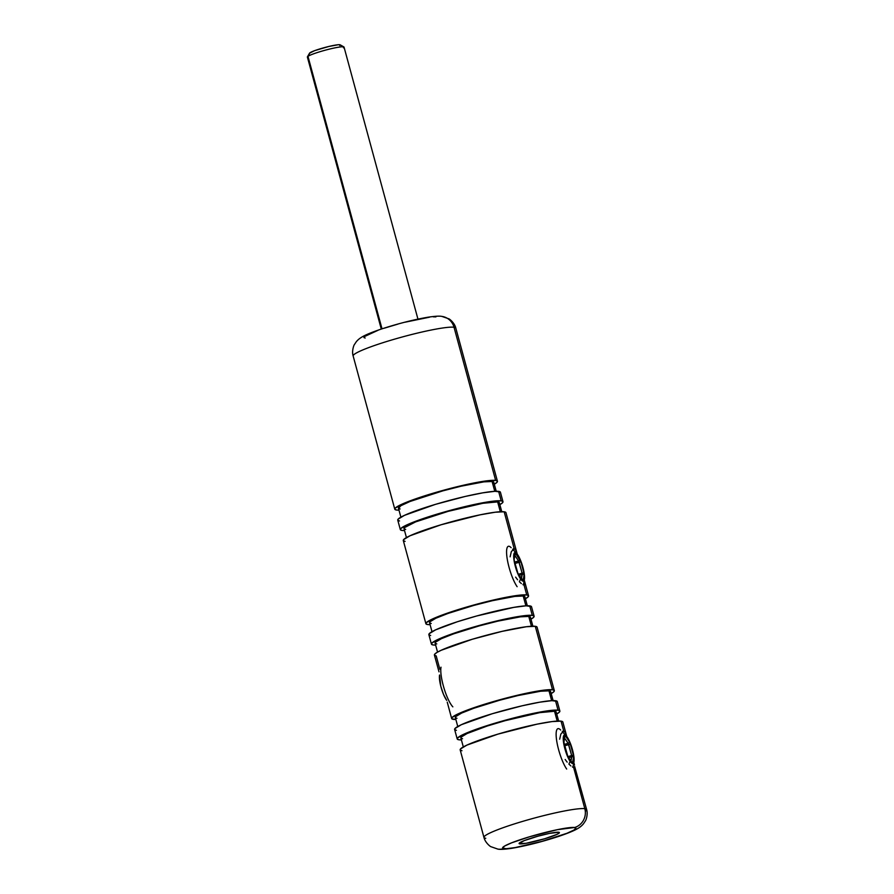 <?xml version="1.0" encoding="UTF-8"?>
<svg xmlns="http://www.w3.org/2000/svg" width="894" height="894" viewBox="0 0 894 894"><rect width="100%" height="100%" fill="white"/><g stroke="black" fill="none" stroke-linecap="round" stroke-linejoin="round"><path stroke-width="1.34" d="M513.19 548.894L514.173 548.625L511.323 551.654L510.116 556.839L511.323 551.654L514.173 548.625L504.16 511.793L514.173 548.625L515.939 550.425L517.436 554.917L515.939 550.425M517.592 579.77L515.626 577.133L517.592 579.77M521.37 583.581L519.559 581.949L521.37 583.581M524.085 585.101L522.912 584.654L524.085 585.101L526.756 594.946A53.193 5.465 -15.2 0 1 528.555 595.806A53.193 5.465 -15.2 0 1 525.426 598.756L528.175 596.767L528.443 595.583L526.756 594.946L524.085 585.101L525.091 584.084L524.443 580.698L528.555 595.806M562.739 731.258L563.723 730.99L560.873 734.019L559.666 739.204L560.873 734.019L563.723 730.99L561.041 721.145L563.723 730.99L565.489 732.778L566.986 737.282L566.26 734.745M567.142 762.135L565.176 759.498L567.142 762.135M570.908 765.946L569.109 764.303L570.908 765.946M485.755 838.281A53.193 5.465 -15.2 0 1 483.956 837.421A53.193 5.465 -15.2 0 1 527.751 819.899A53.193 5.465 -15.2 0 1 584.821 808.679L573.624 767.465L574.361 767.275L572.462 767.018L573.624 767.465L584.821 808.679A15.198 14.684 97.7 0 1 574.641 827.498A37.995 3.911 -15.2 0 1 548.938 839.365A37.995 3.911 -15.2 0 1 503.87 848.641A15.198 14.684 97.7 0 1 497.992 849.121M451.649 718.519A53.193 5.465 -15.2 0 1 495.444 700.997A53.193 5.465 -15.2 0 1 552.526 689.777A53.193 5.465 -15.2 0 1 554.325 690.626L537.082 627.163A53.193 5.465 164.8 0 0 535.282 626.314L552.526 689.777L543.563 690.202L528.432 692.816L489.431 702.751L458.376 713.747L452.04 717.547L451.761 718.731L455.851 719.491A53.193 5.465 -15.2 0 1 453.448 719.379A53.193 5.465 -15.2 0 1 451.649 718.519L447.246 702.136M554.325 690.626A53.193 5.465 -15.2 0 1 551.185 693.588L553.934 691.598L554.213 690.414L552.526 689.777L535.282 626.314A53.193 5.465 164.8 0 0 478.201 637.534A53.193 5.465 164.8 0 0 434.406 655.056L439.01 671.841M519.794 843.88A20.897 2.146 -15.2 0 1 519.09 843.545A20.897 2.146 -15.2 0 1 536.288 836.661A20.897 2.146 -15.2 0 1 558.716 832.247L549.251 833.443L537.83 836.225L524.018 840.695L519.135 843.623L526.03 843.299L544.58 838.784L556.783 834.46L559.275 832.973L558.716 832.247A20.897 2.146 -15.2 0 1 559.42 832.582A20.897 2.146 -15.2 0 1 542.222 839.466A20.897 2.146 -15.2 0 1 519.794 843.88L519.526 842.897L519.794 843.88M353.152 355.991C351.532 350.929 354.058 344.682 354.426 344.548L356.259 341.776C359.611 337.708 364.383 334.792 381.503 328.992C398.098 323.606 413.542 319.694 427.835 317.236C434.909 316.174 439.591 315.895 441.893 316.409L448.855 318.823C449.112 318.666 454.577 322.712 455.817 328.098A53.193 5.465 164.8 0 0 454.018 327.238A15.198 14.684 -82.3 0 0 442.117 316.442A15.198 14.684 97.7 0 1 454.018 327.238L495.645 480.424A53.193 5.465 -15.2 0 1 497.444 481.274A53.193 5.465 -15.2 0 1 494.304 484.235L497.053 482.246L497.332 481.061L495.645 480.424L454.018 327.238A53.193 5.465 164.8 0 0 396.947 338.468A53.193 5.465 164.8 0 0 353.152 355.991L394.779 509.167A53.193 5.465 -15.2 0 1 438.563 491.644A53.193 5.465 -15.2 0 1 495.645 480.424L486.682 480.849L471.551 483.475L432.562 493.399L401.495 504.395L395.159 508.205L394.88 509.379L396.578 510.027A53.193 5.465 -15.2 0 1 394.779 509.167M585.302 811.327A53.193 5.465 164.8 0 0 586.52 810.109M398.97 510.139A53.193 5.465 -15.2 0 1 396.578 510.027L398.97 510.139M496.215 491.253L493.779 482.268A49.394 5.073 164.8 0 0 492.102 481.486L494.773 491.309L492.102 481.486A49.394 5.073 164.8 0 0 439.099 491.901A49.394 5.073 164.8 0 0 398.445 508.172L400.881 517.157M502.987 501.702L500.416 492.214A53.193 5.465 164.8 0 0 498.617 491.365L501.188 500.852A53.193 5.465 -15.2 0 1 502.987 501.702A53.193 5.465 -15.2 0 1 499.858 504.652L502.607 502.674L502.886 501.489L501.188 500.852L498.617 491.365A53.193 5.465 164.8 0 0 441.535 502.596A53.193 5.465 164.8 0 0 397.752 520.118L400.322 529.594A53.193 5.465 -15.2 0 1 444.106 512.072A53.193 5.465 -15.2 0 1 501.188 500.852L492.236 501.277L477.105 503.892L438.105 513.827L407.049 524.823L400.713 528.622L400.434 529.807L402.121 530.444A53.193 5.465 -15.2 0 1 400.322 529.594M404.524 530.555A53.193 5.465 -15.2 0 1 402.121 530.444L404.524 530.555M501.769 511.681L499.321 502.696A49.394 5.073 164.8 0 0 497.656 501.903L500.316 511.737L497.656 501.903A49.394 5.073 164.8 0 0 444.653 512.329A49.394 5.073 164.8 0 0 403.987 528.6L406.435 537.585M524.443 580.698L524.946 582.676M505.859 512.43L504.16 511.793A53.193 5.465 164.8 0 1 505.959 512.642L517.246 554.157M430.092 624.66A53.193 5.465 -15.2 0 1 427.69 624.548L426.002 623.911L426.27 622.727L432.618 618.927L463.673 607.92L502.663 597.997L517.805 595.382L526.756 594.946A53.193 5.465 -15.2 0 0 469.674 606.177A53.193 5.465 -15.2 0 0 425.89 623.699A53.193 5.465 -15.2 0 0 427.69 624.548L430.092 624.66M527.326 605.786L524.89 596.801A49.394 5.073 164.8 0 0 523.213 596.007L525.884 605.83L523.213 596.007A49.394 5.073 164.8 0 0 470.21 606.423A49.394 5.073 164.8 0 0 429.556 622.693L431.992 631.678M534.109 616.223L531.528 606.747A53.193 5.465 164.8 0 0 529.729 605.886L532.31 615.374A53.193 5.465 -15.2 0 1 534.109 616.223A53.193 5.465 -15.2 0 1 530.969 619.184L533.718 617.195L533.997 616.011L532.31 615.374L529.729 605.886A53.193 5.465 164.8 0 0 472.647 617.117A53.193 5.465 164.8 0 0 428.863 634.639L431.433 644.116A53.193 5.465 -15.2 0 1 475.228 626.593A53.193 5.465 -15.2 0 1 532.31 615.374L523.348 615.798L508.217 618.413L469.216 628.348L438.161 639.344L431.824 643.144L431.545 644.328L433.244 644.976A53.193 5.465 -15.2 0 1 431.433 644.116M435.635 645.077A53.193 5.465 -15.2 0 1 433.244 644.976L435.635 645.077M532.88 626.202L530.444 617.218A49.394 5.073 164.8 0 0 528.767 616.435L531.438 626.258L528.767 616.435A49.394 5.073 164.8 0 0 475.764 626.85A49.394 5.073 164.8 0 0 435.11 643.121L437.546 652.106M439.848 669.304L436.216 655.917L434.518 655.28L434.797 654.095L437.032 652.408L441.133 650.296L472.2 639.288L501.992 631.376L526.32 626.739L535.282 626.314L536.97 626.951M553.095 700.605L550.648 691.621A49.394 5.073 164.8 0 0 548.983 690.839L551.654 700.661L548.983 690.839A49.394 5.073 164.8 0 0 495.98 701.254A49.394 5.073 164.8 0 0 455.325 717.524L457.762 726.509M559.867 711.054L557.297 701.566A53.193 5.465 164.8 0 0 555.498 700.717L558.068 710.205A53.193 5.465 -15.2 0 1 559.867 711.054A53.193 5.465 -15.2 0 1 556.738 714.004L559.488 712.026L559.756 710.842L558.068 710.205L555.498 700.717A53.193 5.465 164.8 0 0 498.416 711.948A53.193 5.465 164.8 0 0 454.621 729.47L457.203 738.947A53.193 5.465 -15.2 0 1 500.986 721.424A53.193 5.465 -15.2 0 1 558.068 710.205L549.117 710.629L533.975 713.244L494.985 723.179L463.93 734.175L457.583 737.975L457.315 739.159L459.002 739.796A53.193 5.465 -15.2 0 1 457.203 738.947M461.405 739.908A53.193 5.465 -15.2 0 1 459.002 739.796L461.405 739.908M558.638 721.033L556.202 712.049A49.394 5.073 164.8 0 0 554.526 711.255L557.197 721.089L554.526 711.255A49.394 5.073 164.8 0 0 501.534 721.681A49.394 5.073 164.8 0 0 460.868 737.952L463.315 746.937M497.667 849.076A15.198 14.684 -82.3 0 0 503.87 848.641A37.995 3.911 -15.2 0 1 529.572 836.762A37.995 3.911 -15.2 0 1 574.641 827.498L575.848 827.956L574.049 830.001L566.964 833.275L541.842 841.41L515.212 847.579L506.44 848.685L502.663 848.183L504.462 846.126L511.547 842.852L529.572 836.762L557.431 829.666L574.641 827.498A15.198 14.684 -82.3 0 0 584.821 808.679A53.193 5.465 -15.2 0 1 586.62 809.528L574.641 766.449M562.739 721.782L561.041 721.145A53.193 5.465 164.8 0 1 562.84 721.994L566.785 736.522M435.903 316.878L433.333 316.834M429.511 317.191L405.127 322.198M397.931 324.109L384.129 328.232M378.039 330.288L364.137 336.714M363.936 337.563L365.143 338.021M461.974 750.748L460.287 750.1L460.555 748.915L466.903 745.115L497.958 734.119L536.948 724.185L552.09 721.57L561.041 721.145A53.193 5.465 164.8 0 0 503.959 732.365A53.193 5.465 164.8 0 0 460.175 749.887L483.956 837.421C485.196 842.807 490.661 846.853 490.929 846.696L497.88 849.11C500.182 849.624 504.875 849.345 511.949 848.283C526.231 845.825 541.675 841.913 558.269 836.527C575.401 830.727 580.161 827.81 583.514 823.743L585.358 820.971C585.726 820.837 588.252 814.579 586.62 809.528M555.844 712.954L556.102 711.847L554.526 711.255L539.786 712.63L505.166 720.665L487.219 726.017L467.115 733.516L461.226 737.047L460.969 738.153L462.544 738.746M557.186 701.354L551.9 700.65L539.618 702.203L522.208 705.779L492.404 713.691L461.349 724.699L455.012 728.498L454.733 729.683L456.432 730.32M550.302 692.526L550.548 691.431L548.983 690.839L540.669 691.23L518.073 695.532L499.623 700.237L473.764 708.271L461.561 713.099L455.683 716.63L455.426 717.726L456.99 718.318M530.086 618.123L530.343 617.028L528.767 616.435L520.453 616.826L497.869 621.129L479.407 625.834L453.549 633.868L441.345 638.696L435.467 642.216L435.21 643.322L436.775 643.915M531.416 606.534L526.13 605.819L513.849 607.372L476.569 616.011L457.236 621.788L435.59 629.868L429.243 633.667L428.975 634.852L430.662 635.489M524.532 597.695L524.789 596.6L523.213 596.007L514.899 596.399L492.315 600.701L473.854 605.406L447.995 613.44L435.803 618.268L429.913 621.799L429.656 622.894L431.232 623.487M405.094 541.395L403.406 540.747L403.686 539.563L410.022 535.763L441.077 524.767L480.078 514.832L495.209 512.217L504.16 511.793A53.193 5.465 164.8 0 0 447.078 523.012A53.193 5.465 164.8 0 0 403.295 540.535L425.89 623.699M498.964 503.601L499.221 502.506L497.656 501.903L482.905 503.277L448.285 511.312L415.643 521.872L404.345 527.695L404.088 528.801L405.664 529.393M500.305 492.002L495.019 491.298L482.738 492.851L465.327 496.427L435.534 504.339L404.468 515.346L398.132 519.146L397.852 520.33L399.551 520.967M493.421 483.173L493.678 482.078L492.102 481.486L483.788 481.877L461.203 486.18L442.742 490.884L410.089 501.456L400.87 505.713L398.545 508.373L400.11 508.965M584.821 808.679A53.193 5.465 164.8 0 0 530.243 819.195A53.193 5.465 164.8 0 0 484.067 836.84M353.264 355.41A53.193 5.465 -15.2 0 1 399.439 337.764A53.193 5.465 -15.2 0 1 454.018 327.238M574.361 767.275L573.624 767.465M573.993 763.063L574.496 765.04M439.546 675.115L439.569 675.004A14.896 3.509 73.4 0 0 439.546 675.115A14.896 3.509 73.4 0 0 441.223 687.821A14.896 3.509 73.4 0 0 446.721 700.348L443.491 694.359L440.787 686.201L439.569 675.004M452.845 706.852A22.797 5.375 -106.6 0 1 443.927 687.911A22.797 5.375 -106.6 0 1 440.999 667.192M520.599 578.999L519.358 581.737L520.599 578.999L522.487 580.977L523.862 580.809L524.353 574.462L521.783 563.656L517.66 554.738A14.896 3.509 -106.6 0 1 524.409 579.401A14.896 3.509 -106.6 0 1 520.599 578.999A14.896 3.509 -106.6 0 1 514.061 560.493A14.896 3.509 -106.6 0 1 516.665 553.487L514.385 552.917L513.894 559.275L516.464 570.07L520.599 578.999M517.66 554.738L516.665 553.487A14.896 3.509 -106.6 0 1 517.66 554.738M514.363 561.019L514.05 558.471L515.357 552.995L520.934 561.834L524.197 574.227L523.18 580.396L518.107 573.993L514.352 560.951L517.324 571.892A3.04 0.715 73.4 0 0 518.397 574.473A1.52 1.196 -34.6 0 0 518.028 573.814L518.028 573.814M511.122 547.664A22.797 5.375 73.4 0 0 507.133 558.392A22.797 5.375 73.4 0 0 517.123 586.699M517.347 571.97L518.229 574.037A1.52 1.196 145.4 0 1 518.397 574.473L522.398 580.284A3.04 0.715 73.4 0 0 523.18 580.396L524.208 575.255A3.04 0.715 73.4 0 0 523.906 572.786L520.934 561.834L519.123 562.203L518.587 560.918A1.52 1.196 -34.6 0 0 519.85 559.253A1.52 1.196 145.4 0 1 518.587 560.918L514.866 555.498L518.587 560.918L514.698 562.08L518.587 560.918L522.107 573.155L518.386 574.261L522.107 573.155L521.403 578.641L522.252 574.395L519.123 575.323L522.252 574.395A1.52 1.352 11.3 0 1 524.208 575.255A1.52 1.352 -168.7 0 0 522.252 574.395L522.107 573.155L523.906 572.786L522.107 573.155L519.123 562.203L515.067 563.421L520.934 561.834A3.04 0.715 73.4 0 0 519.85 559.253L515.849 553.442A3.04 0.715 73.4 0 0 515.078 553.33L514.05 558.471A3.04 0.715 73.4 0 0 514.352 560.951L514.128 559.186A1.52 1.352 -168.7 0 0 514.05 558.471A1.52 1.352 11.3 0 1 514.128 559.186L515.156 554.057A1.52 1.352 -168.7 0 0 515.078 553.33A1.52 1.352 11.3 0 1 515.156 554.057M522.23 579.837A1.52 1.196 145.4 0 1 522.398 580.284A1.52 1.196 -34.6 0 0 522.241 579.848L518.229 574.037M523.18 580.396A1.52 1.352 -168.7 0 0 521.984 579.48A1.52 1.352 11.3 0 1 523.18 580.396M514.978 554.928A1.52 1.196 -34.6 0 0 515.849 553.442A1.52 1.196 145.4 0 1 514.978 554.928M570.137 761.353L568.908 764.102L570.137 761.353L572.026 763.342L573.412 763.174L573.903 756.816L571.333 746.021L567.209 737.092A14.896 3.509 -106.6 0 1 573.959 761.766A14.896 3.509 -106.6 0 1 570.137 761.353A14.896 3.509 -106.6 0 1 563.611 742.858A14.896 3.509 -106.6 0 1 566.215 735.851L563.935 735.281L563.443 741.629L566.014 752.435L570.137 761.353M567.209 737.092L566.215 735.851A14.896 3.509 -106.6 0 1 567.209 737.092M563.89 743.305L564.628 735.695L565.399 735.807L569.981 742.724L573.747 756.592L572.439 763.096L567.947 756.838L563.667 741.551A1.52 1.352 -168.7 0 0 563.6 740.835A3.04 0.715 73.4 0 0 563.89 743.305M560.661 730.029A22.797 5.375 73.4 0 0 556.683 740.746A22.797 5.375 73.4 0 0 566.673 769.052M566.885 754.335L566.874 754.257A3.04 0.715 73.4 0 0 567.947 756.838L571.948 762.649A3.04 0.715 73.4 0 0 572.719 762.761L573.747 757.62A3.04 0.715 73.4 0 0 573.456 755.139L570.473 744.199L568.673 744.568L568.137 743.272A1.52 1.196 -34.6 0 0 569.4 741.618A1.52 1.196 145.4 0 1 568.137 743.272L564.405 737.863L568.137 743.272L564.248 744.434L568.137 743.272L571.646 755.519L567.936 756.626L571.646 755.519L570.942 760.995L571.802 756.749L568.662 757.687L571.802 756.749A1.52 1.352 11.3 0 1 573.747 757.62A1.52 1.352 -168.7 0 0 571.802 756.749L571.646 755.519L573.456 755.139L571.646 755.519L568.673 744.568L564.606 745.775L570.473 744.199A3.04 0.715 73.4 0 0 569.4 741.618L565.399 735.807A3.04 0.715 73.4 0 0 564.628 735.695L563.6 740.835A1.52 1.352 11.3 0 1 563.667 741.551L564.695 736.421A1.52 1.352 -168.7 0 0 564.628 735.695A1.52 1.352 11.3 0 1 564.695 736.421M566.919 754.279L567.779 756.402A1.52 1.196 145.4 0 1 567.947 756.838A1.52 1.196 -34.6 0 0 567.567 756.179L567.567 756.179M572.719 762.761A1.52 1.352 -168.7 0 0 571.534 761.844A1.52 1.352 11.3 0 1 572.719 762.761M564.527 737.293A1.52 1.196 -34.6 0 0 565.399 735.807A1.52 1.196 145.4 0 1 564.527 737.293M417.945 319.102L344.045 47.103A18.997 1.956 164.8 0 0 327.796 49.516A18.997 1.956 164.8 0 0 307.972 56.333L382.006 328.824L307.972 56.333L310.017 52.735A15.958 1.643 164.8 0 0 309.559 53.159L307.424 56.847A18.997 1.956 -15.2 0 1 307.972 56.333A18.997 1.956 164.8 0 0 307.38 57.06L381.28 329.07M339.821 45.594L340.178 44.834L338.223 44.734L328.824 46.477L314.699 50.634L309.536 53.193M343.888 46.935L340.189 44.845A15.958 1.643 164.8 0 0 325.874 47.214A15.958 1.643 164.8 0 0 310.017 52.735L307.972 56.333A18.997 1.956 -15.2 0 1 326.858 49.762A18.997 1.956 -15.2 0 1 343.888 46.935A18.997 1.956 -15.2 0 1 343.452 47.829M455.817 328.098L497.444 481.274M523.403 584.899L524.398 579.435M512.698 549.318L516.665 553.487M517.369 571.925L514.396 560.974M572.953 767.264L573.948 761.789M562.248 731.683L566.215 735.851M571.814 762.258L567.779 756.402"/></g></svg>

